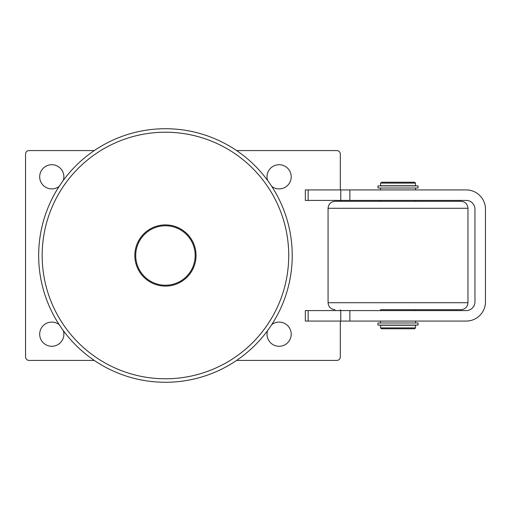 <?xml version="1.0" encoding="UTF-8"?>
<svg xmlns="http://www.w3.org/2000/svg" width="511" height="511" viewBox="0 0 511 511"><rect width="100%" height="100%" fill="white"/><g stroke="black" fill="none" stroke-linecap="round" stroke-linejoin="round"><path stroke-width="0.77" d="M380.529 310.586L380.529 309.711L460.967 309.711L415.5 309.711L415.5 310.586M467.961 208.284C467.546 204.036 465.214 201.704 460.967 201.289L335.063 201.289C330.815 201.704 328.484 204.036 328.068 208.284L467.961 208.284L467.961 302.716L328.068 302.716C328.484 306.964 330.815 309.296 335.063 309.711M418.068 185.902L377.968 185.902L377.968 188.003L418.068 188.003L418.068 185.902M377.968 325.098L418.068 325.098L418.068 322.997L377.968 322.997L377.968 325.098M381.813 182.229L380.529 183.104L415.5 183.104L414.632 182.229L381.813 182.229M380.529 183.104L380.529 185.729L415.5 185.729L415.5 183.104M380.963 327.896L380.529 327.896L380.529 325.271L415.5 325.271L415.5 327.896L380.963 327.896M380.529 327.896L381.404 328.771L414.632 328.771L415.5 327.896M292.222 255.5A126.779 126.779 0 0 0 165.443 128.721A126.779 126.779 0 0 0 38.664 255.5A126.779 126.779 0 0 0 165.443 382.279A126.779 126.779 0 0 0 292.222 255.5A126.779 126.779 0 0 0 165.443 128.721A126.779 126.779 0 0 1 292.222 255.5M165.443 382.279A126.779 126.779 0 0 1 38.664 255.5A126.779 126.779 0 0 1 165.443 128.721A126.779 126.779 0 0 0 38.664 255.5A126.779 126.779 0 0 0 165.443 382.279M165.443 224.897A30.603 30.603 0 0 0 134.84 255.5A30.603 30.603 0 0 0 165.443 286.103A30.603 30.603 0 0 0 196.045 255.5A30.603 30.603 0 0 0 165.443 224.897M165.443 225.773A29.727 29.727 0 0 1 191.191 270.364A29.727 29.727 0 0 1 139.701 270.364A29.727 29.727 0 0 1 165.443 225.773M308.146 189.926L305.335 189.926L305.335 200.414L308.146 200.414L308.146 189.926L340.78 189.926L340.78 200.414L466.217 200.414A8.744 8.744 0 0 1 474.955 209.159L474.955 301.841A8.744 8.744 0 0 1 466.217 310.586L340.78 310.586L340.78 321.074L308.146 321.074L308.146 310.586L305.335 310.586L305.335 321.074L308.146 321.074M340.78 321.074L466.217 321.074A19.233 19.233 0 0 0 485.45 301.841L485.45 209.159A19.233 19.233 0 0 0 466.217 189.926L340.78 189.926M340.78 200.414L308.146 200.414M308.146 310.586L340.78 310.586M340.313 321.074L340.313 356.921A3.5 3.5 0 0 1 336.813 360.421L236.612 360.421M94.279 360.421L29.05 360.421A3.5 3.5 0 0 1 25.55 356.921L25.55 154.079A3.5 3.5 0 0 1 29.05 150.579L94.279 150.579M236.612 150.579L336.813 150.579A3.5 3.5 0 0 1 340.313 154.079L340.313 189.926M271.737 324.6A12.098 12.098 0 0 1 291.206 334.188A12.098 12.098 0 0 1 279.108 346.286A12.098 12.098 0 0 1 267.534 330.668M267.534 180.332A12.098 12.098 0 0 1 279.108 164.714A12.098 12.098 0 0 1 291.206 176.812A12.098 12.098 0 0 1 271.737 186.4M59.148 186.4A12.098 12.098 0 0 1 39.686 176.812A12.098 12.098 0 0 1 51.777 164.714A12.098 12.098 0 0 1 63.351 180.332M63.351 330.668A12.098 12.098 0 0 1 51.777 346.286A12.098 12.098 0 0 1 39.686 334.188A12.098 12.098 0 0 1 59.148 324.6M340.313 310.586L340.313 309.711M340.313 201.289L340.313 200.414M165.443 378.779A123.279 123.279 0 0 1 42.164 255.5A123.279 123.279 0 0 1 165.443 132.221A123.279 123.279 0 0 1 288.728 255.5A123.279 123.279 0 0 1 165.443 378.779M349.863 321.074L349.863 310.586M349.863 200.414L349.863 189.926M467.961 302.716C467.546 306.964 465.214 309.296 460.967 309.711M328.068 302.716L328.068 208.284M415.5 201.289L415.5 200.414M415.5 189.926L415.5 188.003M380.529 201.289L380.529 200.414M380.529 189.926L380.529 188.003M415.5 322.997L415.5 321.074M380.529 322.997L380.529 321.074"/></g></svg>
